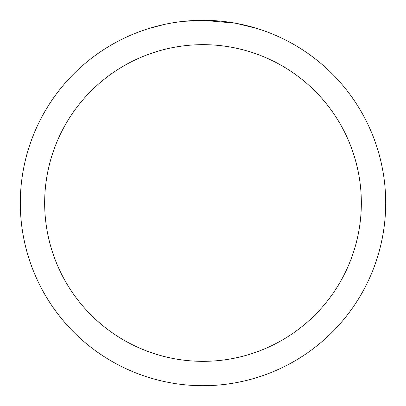 <?xml version="1.0" encoding="UTF-8"?>
<svg xmlns="http://www.w3.org/2000/svg" width="406" height="406" viewBox="0 0 406 406"><rect width="100%" height="100%" fill="white"/><g stroke="black" fill="none" stroke-linecap="round" stroke-linejoin="round"><path stroke-width="0.61" d="M206.644 20.336L209.186 20.407M225.497 21.691L226.269 21.787M235.455 23.208L203 20.3A182.7 182.7 0 0 1 385.7 203A182.7 182.7 0 0 1 203 385.7A182.7 182.7 0 0 1 20.3 203A182.7 182.7 0 0 1 203 20.3L183.253 21.371M236.317 23.365L257.277 28.552M203 44.66A158.34 158.34 0 0 1 361.34 203A158.34 158.34 0 0 1 203 361.34A158.34 158.34 0 0 1 44.66 203A158.34 158.34 0 0 1 203 44.66M182.395 21.467L180.168 21.731M148.728 28.552L164.648 24.37M175.067 22.447L180.168 21.736M189.607 20.792L190.617 20.721M175.686 22.355L179.046 21.878"/></g></svg>
